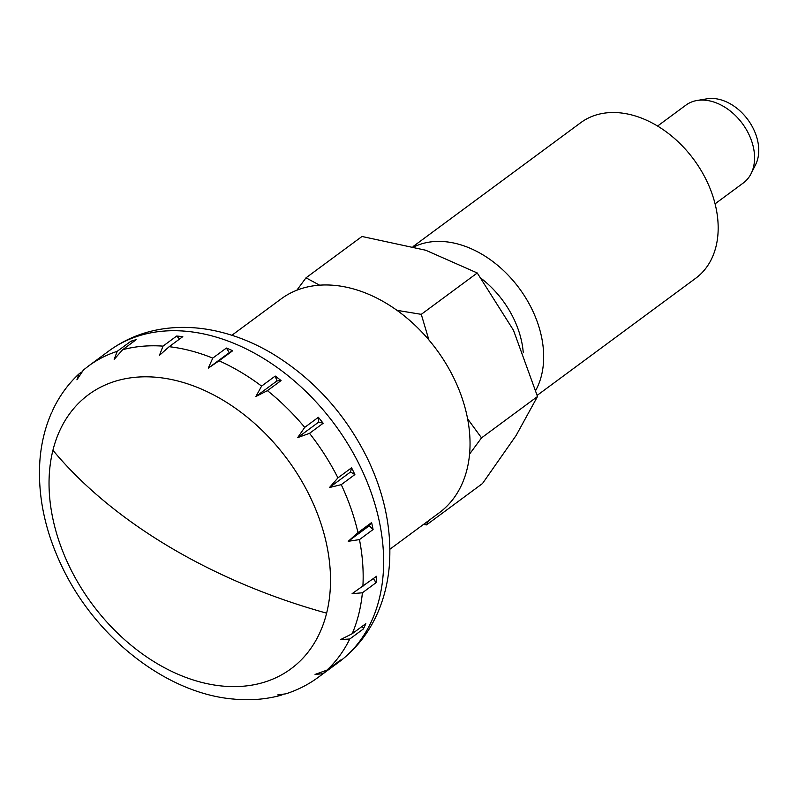 <?xml version="1.0" encoding="UTF-8"?>
<svg xmlns="http://www.w3.org/2000/svg" width="798" height="798" viewBox="0 0 798 798"><rect width="100%" height="100%" fill="white"/><g stroke="black" fill="none" stroke-linecap="round" stroke-linejoin="round"><path stroke-width="1.2" d="M326.621 613.163A170.393 121.535 -126.5 0 0 309.764 496.127A170.393 121.535 -126.5 0 0 167.75 378.801A170.393 121.535 -126.5 0 0 52.927 450.272A170.393 121.535 -126.5 0 0 69.785 567.308A170.393 121.535 -126.5 0 0 263.31 682.49A170.393 121.535 -126.5 0 0 326.621 613.163A418.092 252.497 -166 0 1 169.306 546.839A418.092 252.497 -166 0 1 52.927 450.272M231.879 335.28L281.155 298.881A132.997 94.862 53.5 0 1 302.771 288.178A132.997 94.862 53.5 0 1 445.833 363.449A132.997 94.862 53.5 0 1 439.189 512.835L389.913 549.224M117.226 351.32L130.862 341.255A193.445 137.974 53.5 0 1 133.535 340.417A193.445 137.974 53.5 0 1 136.249 339.649L122.623 349.724L114.184 359.379L117.226 351.32A193.445 137.974 53.5 0 0 88.458 366.063L83.421 370.013L76.927 379.828L78.882 374.013L81.396 372.058M233.245 699.008L234.732 699.188C250.801 700.594 266.203 699.297 280.926 695.297L277.814 694.868L285.814 693.841C297.634 690.051 308.477 684.524 318.322 677.263L338.771 662.16A193.445 137.974 53.5 0 0 360.068 466.152A193.445 137.974 53.5 0 0 140.358 335.389A193.445 137.974 53.5 0 0 108.907 350.95L88.458 366.063M282.662 694.569L280.926 695.297M322.811 673.741L315.06 674.42L326.921 670.13L340.546 660.056A193.445 137.974 53.5 0 1 336.437 663.677L322.811 673.741A193.445 137.974 53.5 0 1 318.322 677.263M349.763 639.008L340.656 639.557L352.187 633.732L365.823 623.657A193.445 137.974 53.5 0 1 363.399 628.934L349.763 639.008A193.445 137.974 53.5 0 1 326.921 670.13M352.088 593.692L376.516 576.286A193.445 137.974 53.5 0 1 376.028 582.71L362.392 592.784L352.088 593.682M359.459 539.598L348.247 541.303L357.983 532.655L371.609 522.58A193.445 137.974 53.5 0 1 373.085 529.523L359.459 539.598A193.445 137.974 53.5 0 1 362.891 586.36M341.245 484.655L329.494 487.528L337.933 477.872L351.569 467.798A193.445 137.974 53.5 0 1 354.881 474.581L341.245 484.655A193.445 137.974 53.5 0 1 357.983 532.655M657.602 126.034L685.891 105.146A48.359 34.494 53.5 0 1 693.751 101.246A48.359 34.494 53.5 0 1 697.003 100.498A48.359 34.494 53.5 0 1 742.369 123.55A48.359 34.494 53.5 0 1 751.068 173.685A48.359 34.494 53.5 0 1 743.357 182.942L715.068 203.839M697.003 100.498L706.948 98.812A43.521 31.042 53.5 0 1 747.776 119.56A43.521 31.042 53.5 0 1 755.596 164.677L751.068 173.685M309.534 433.334L297.674 437.623L304.726 427.379L318.362 417.304A193.445 137.974 53.5 0 1 323.17 423.259L309.534 433.334A193.445 137.974 53.5 0 1 337.933 477.872M267.44 390.661L255.909 396.486L261.594 386.112L275.23 376.048A193.445 137.974 53.5 0 1 281.076 380.586L267.44 390.661A193.445 137.974 53.5 0 1 304.726 427.379M219.071 360.806L208.278 368.137L212.767 358.112L226.393 348.048A193.445 137.974 53.5 0 1 232.707 350.741L219.071 360.806A193.445 137.974 53.5 0 1 261.594 386.112M169.176 346.701L159.44 355.349L163.021 346.132L176.647 336.058A193.445 137.974 53.5 0 1 182.802 336.636L169.176 346.701A193.445 137.974 53.5 0 1 212.767 358.112M78.882 374.003C68.209 383.968 59.631 395.738 53.127 409.324L52.089 411.928M51.461 412.955C45.087 427.519 41.247 443.259 39.93 460.187L39.9 460.496M132.648 342.322L130.862 341.255M179.62 338.98L176.647 336.058M232.707 350.741L229.305 352.606L226.393 348.048M208.278 368.137L229.305 352.606M255.909 396.486L276.936 380.955L275.23 376.048M281.076 380.586L276.936 380.955M323.17 423.259L318.711 422.092L318.362 417.304M297.674 437.623L318.711 422.092M329.494 487.528L350.522 471.997L351.569 467.798M354.881 474.581L350.522 471.997M373.085 529.523L369.274 525.762L371.609 522.58M348.247 541.303L369.274 525.762M376.028 582.71L373.394 578.59M363.399 628.934L362.432 626.161M336.437 663.677L336.397 663.128M413.065 246.542L580.814 122.633A96.728 68.987 53.5 0 1 596.535 114.852A96.728 68.987 53.5 0 1 700.574 169.595A96.728 68.987 53.5 0 1 695.746 278.233L537.194 395.349M414.092 246.821A96.728 68.987 53.5 0 1 422.032 243.739A96.728 68.987 53.5 0 1 517.304 285.744A96.728 68.987 53.5 0 1 535.797 390.262M319.589 285.165L306.003 277.824L361.993 236.477L425.713 250.233L477.264 272.986L513.473 330.252L537.513 396.516L516.087 435.528L482.491 483.538L426.511 524.894L428.446 520.765M306.003 277.824L296.846 290.213M423.459 524.446L426.511 524.894M469.533 454.162L481.523 437.873L537.513 396.516M481.523 437.873L467.578 418.78M477.264 272.986L421.274 314.342L397.015 310.342M428.875 339.898L421.274 314.342M481.713 278.821A82.214 58.643 53.5 0 1 523.249 352.526M362.392 592.784A193.445 137.974 53.5 0 1 352.187 633.732M122.623 349.724A193.445 137.974 53.5 0 1 163.021 346.132M108.907 350.95C127.341 337.534 148.258 329.833 171.68 327.868C186.612 326.651 201.744 327.779 217.086 331.24C235.829 335.509 254.053 342.851 271.749 353.275C312.976 378.212 344.776 413.065 367.12 457.823C384.287 493.234 391.728 528.655 389.454 564.086C388.297 579.827 384.945 594.68 379.419 608.655C370.651 630.59 357.105 648.425 338.771 662.16M39.9 460.526C37.536 495.927 45.057 531.628 62.463 567.617C96.009 637.821 166.313 693.173 232.916 699.018"/></g></svg>
